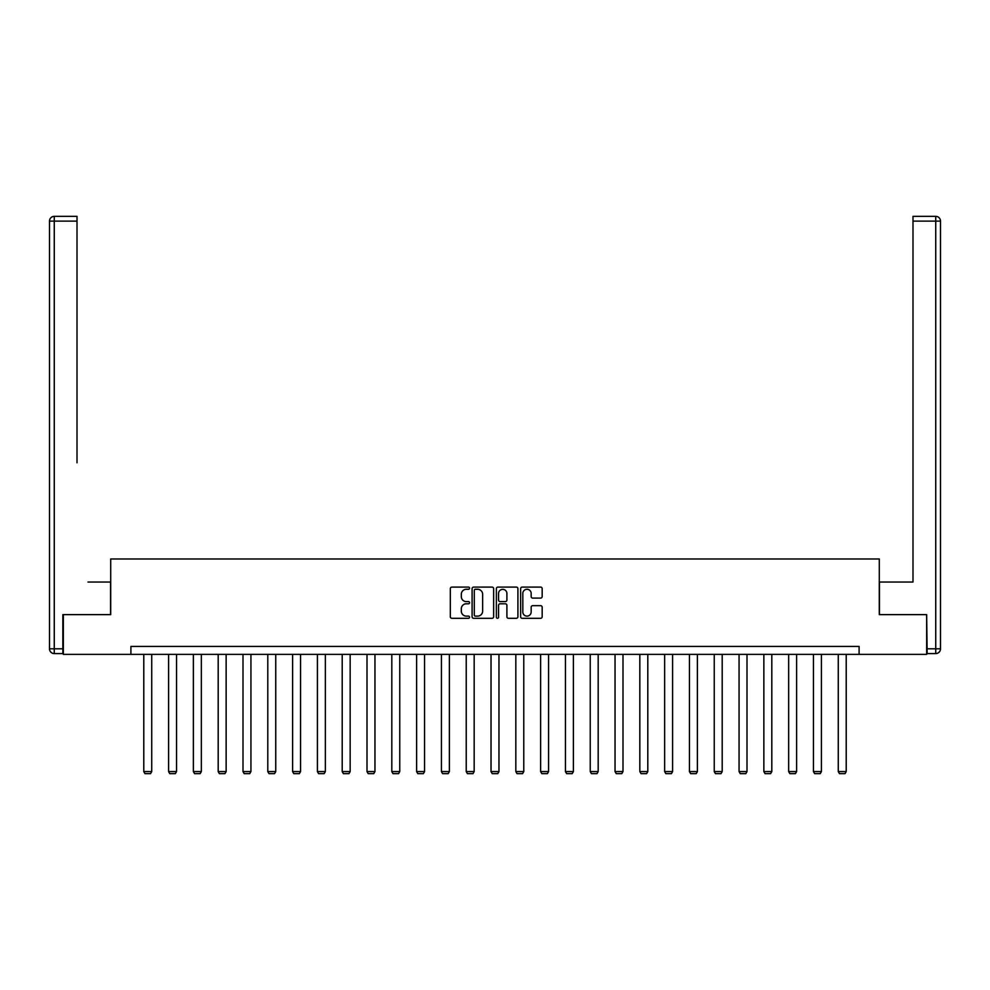 <?xml version="1.0" encoding="UTF-8"?>
<svg xmlns="http://www.w3.org/2000/svg" width="990" height="990" viewBox="0 0 990 990"><rect width="100%" height="100%" fill="white"/><g stroke="black" fill="none" stroke-linecap="round" stroke-linejoin="round"><path stroke-width="1.49" d="M469.557 588.184A1.089 1.089 0 0 0 468.468 587.095L451.886 587.095A1.559 1.559 0 0 0 450.326 588.654L450.326 616.745A1.559 1.559 0 0 0 451.886 618.304L468.468 618.304A1.089 1.089 0 0 0 469.557 617.216A1.089 1.089 0 0 0 468.468 616.126L466.327 616.126A5 5 0 0 1 461.328 611.127L461.328 608.788A5 5 0 0 1 466.327 603.789L468.468 603.789A1.089 1.089 0 0 0 469.557 602.7A1.089 1.089 0 0 0 468.468 601.611L466.327 601.611A5 5 0 0 1 461.328 596.611L461.328 594.272A5 5 0 0 1 466.327 589.285L468.468 589.285A1.089 1.089 0 0 0 469.557 588.184M540.614 598.096A1.559 1.559 0 0 0 542.173 596.537L542.173 588.654A1.559 1.559 0 0 0 540.614 587.095L522.188 587.095A1.559 1.559 0 0 0 520.629 588.654L520.629 616.745A1.559 1.559 0 0 0 522.188 618.304L540.614 618.304A1.559 1.559 0 0 0 542.173 616.745L542.173 607.229A1.559 1.559 0 0 0 540.614 605.67L532.731 605.67A1.559 1.559 0 0 0 531.172 607.229L531.172 611.944A4.17 4.17 0 0 1 526.989 616.126A4.17 4.17 0 0 1 522.819 611.944L522.819 593.456A4.17 4.17 0 0 1 526.989 589.285A4.17 4.17 0 0 1 531.172 593.456L531.172 596.537A1.559 1.559 0 0 0 532.731 598.096L540.614 598.096M77.01 216.352L54.264 216.352L77.01 216.352L66.825 216.352L77.01 216.352L77.01 221.117L54.264 221.117L54.264 648.809L62.853 648.809L62.853 614.629L110.707 614.629L110.707 558.979L879.293 558.979L879.293 614.629L926.665 614.629L926.665 654.378L859.097 654.378L859.097 646.421L130.903 646.421L130.903 654.378L859.097 654.378M63.335 614.629L63.335 654.378L130.903 654.378M493.639 588.654A1.559 1.559 0 0 0 492.079 587.095L473.653 587.095A1.559 1.559 0 0 0 472.094 588.654L472.094 616.745A1.559 1.559 0 0 0 473.653 618.304L492.079 618.304A1.559 1.559 0 0 0 493.639 616.745L493.639 588.654M497.921 587.095L516.347 587.095A1.559 1.559 0 0 1 517.906 588.654L517.906 616.745A1.559 1.559 0 0 1 516.347 618.304L508.464 618.304A1.559 1.559 0 0 1 506.905 616.745L506.905 605.36A1.559 1.559 0 0 0 505.333 603.789L500.111 603.789A1.559 1.559 0 0 0 498.552 605.36L498.552 617.216A1.089 1.089 0 0 1 497.463 618.304A1.089 1.089 0 0 1 496.361 617.216L496.361 588.654A1.559 1.559 0 0 1 497.921 587.095M475.373 589.285A1.089 1.089 0 0 0 474.284 590.374L474.284 615.025A1.089 1.089 0 0 0 475.373 616.126L477.638 616.126A5 5 0 0 0 482.637 611.127L482.637 594.272A5 5 0 0 0 477.638 589.285L475.373 589.285M506.905 593.53A4.17 4.17 0 0 0 502.722 589.359A4.17 4.17 0 0 0 498.552 593.53L498.552 600.051A1.559 1.559 0 0 0 500.111 601.611L505.333 601.611A1.559 1.559 0 0 0 506.905 600.051L506.905 593.53M151.73 654.378L151.73 771.581L143.785 771.581L143.785 654.378M151.73 771.581L150.542 773.648L144.973 773.648L143.785 771.581M110.558 614.629L110.558 582.033L87.974 582.033M77.01 221.117L77.01 462.788M49.5 648.809L54.264 648.809L54.264 653.586L62.853 653.586L54.264 653.586A4.764 4.764 0 0 1 49.5 648.809L49.5 221.117A4.764 4.764 0 0 1 54.264 216.352A4.764 4.764 0 0 0 49.5 221.117A4.764 4.764 0 0 1 54.264 216.352A4.764 4.764 0 0 0 49.5 221.117L54.264 221.117L54.264 216.352M62.853 648.809L62.853 653.586M902.026 582.033L912.99 582.033L912.99 216.352L935.736 216.352L912.99 216.352M879.442 614.629L879.442 582.033L912.99 582.033L912.99 462.788M927.147 648.809L935.736 648.809L935.736 653.586A4.764 4.764 0 0 0 940.5 648.809L940.5 221.117L940.5 648.809A4.764 4.764 0 0 1 935.736 653.586L927.147 653.586L926.665 614.629M935.736 216.352A4.764 4.764 0 0 1 940.5 221.117A4.764 4.764 0 0 0 935.736 216.352A4.764 4.764 0 0 1 940.5 221.117A4.764 4.764 0 0 0 935.736 216.352L935.736 221.117L912.99 221.117M176.542 654.378L176.542 771.581L168.585 771.581L168.585 654.378M176.542 771.581L175.341 773.648L169.773 773.648L168.585 771.581M201.341 654.378L201.341 771.581L193.384 771.581L193.384 654.378M201.341 771.581L200.141 773.648L194.585 773.648L193.384 771.581M226.141 654.378L226.141 771.581L218.196 771.581L218.196 654.378M226.141 771.581L224.953 773.648L219.384 773.648L218.196 771.581M250.94 654.378L250.94 771.581L242.996 771.581L242.996 654.378M250.94 771.581L249.752 773.648L244.184 773.648L242.996 771.581M275.752 654.378L275.752 771.581L267.795 771.581L267.795 654.378M275.752 771.581L274.552 773.648L268.995 773.648L267.795 771.581M300.552 654.378L300.552 771.581L292.607 771.581L292.607 654.378M300.552 771.581L299.364 773.648L293.795 773.648L292.607 771.581M325.351 654.378L325.351 771.581L317.406 771.581L317.406 654.378M325.351 771.581L324.163 773.648L318.594 773.648L317.406 771.581M350.163 654.378L350.163 771.581L342.206 771.581L342.206 654.378M350.163 771.581L348.963 773.648L343.394 773.648L342.206 771.581M374.963 654.378L374.963 771.581L367.005 771.581L367.005 654.378M374.963 771.581L373.762 773.648L368.206 773.648L367.005 771.581M399.762 654.378L399.762 771.581L391.817 771.581L391.817 654.378M399.762 771.581L398.574 773.648L393.005 773.648L391.817 771.581M424.562 654.378L424.562 771.581L416.617 771.581L416.617 654.378M424.562 771.581L423.374 773.648L417.805 773.648L416.617 771.581M449.373 654.378L449.373 771.581L441.416 771.581L441.416 654.378M449.373 771.581L448.173 773.648L442.617 773.648L441.416 771.581M474.173 654.378L474.173 771.581L466.228 771.581L466.228 654.378M474.173 771.581L472.985 773.648L467.416 773.648L466.228 771.581M498.972 654.378L498.972 771.581L491.028 771.581L491.028 654.378M498.972 771.581L497.784 773.648L492.216 773.648L491.028 771.581M523.772 654.378L523.772 771.581L515.827 771.581L515.827 654.378M523.772 771.581L522.584 773.648L517.015 773.648L515.827 771.581M548.584 654.378L548.584 771.581L540.627 771.581L540.627 654.378M548.584 771.581L547.383 773.648L541.827 773.648L540.627 771.581M573.383 654.378L573.383 771.581L565.439 771.581L565.439 654.378M573.383 771.581L572.195 773.648L566.626 773.648L565.439 771.581M598.183 654.378L598.183 771.581L590.238 771.581L590.238 654.378M598.183 771.581L596.995 773.648L591.426 773.648L590.238 771.581M622.995 654.378L622.995 771.581L615.038 771.581L615.038 654.378M622.995 771.581L621.794 773.648L616.238 773.648L615.038 771.581M647.794 654.378L647.794 771.581L639.837 771.581L639.837 654.378M647.794 771.581L646.606 773.648L641.037 773.648L639.837 771.581M672.594 654.378L672.594 771.581L664.649 771.581L664.649 654.378M672.594 771.581L671.406 773.648L665.837 773.648L664.649 771.581M697.393 654.378L697.393 771.581L689.448 771.581L689.448 654.378M697.393 771.581L696.205 773.648L690.636 773.648L689.448 771.581M722.205 654.378L722.205 771.581L714.248 771.581L714.248 654.378M722.205 771.581L721.005 773.648L715.448 773.648L714.248 771.581M747.005 654.378L747.005 771.581L739.06 771.581L739.06 654.378M747.005 771.581L745.817 773.648L740.248 773.648L739.06 771.581M771.804 654.378L771.804 771.581L763.859 771.581L763.859 654.378M771.804 771.581L770.616 773.648L765.047 773.648L763.859 771.581M796.616 654.378L796.616 771.581L788.659 771.581L788.659 654.378M796.616 771.581L795.416 773.648L789.859 773.648L788.659 771.581M821.415 654.378L821.415 771.581L813.458 771.581L813.458 654.378M821.415 771.581L820.227 773.648L814.659 773.648L813.458 771.581M846.215 654.378L846.215 771.581L838.27 771.581L838.27 654.378M846.215 771.581L845.027 773.648L839.458 773.648L838.27 771.581M940.5 648.809L935.736 648.809L935.736 221.117L940.5 221.117"/></g></svg>

